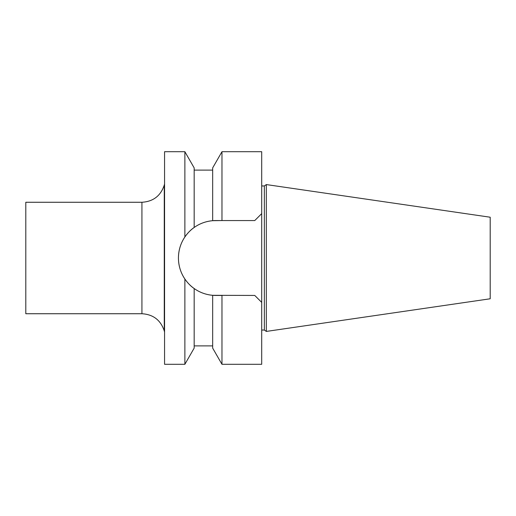 <?xml version="1.0" encoding="UTF-8"?>
<svg xmlns="http://www.w3.org/2000/svg" width="516" height="516" viewBox="0 0 516 516"><rect width="100%" height="100%" fill="white"/><g stroke="black" fill="none" stroke-linecap="round" stroke-linejoin="round"><path stroke-width="0.77" d="M264.347 258L264.347 185.96L266.327 184.573L266.327 331.427L264.347 330.04L264.347 258M266.327 331.427L490.2 298.777L490.2 217.223L266.327 184.573M221.97 364.296L221.97 295.442L212.669 295.307L212.669 348.107L221.97 364.296L261.702 364.296L261.702 151.704L221.97 151.704L221.97 220.558L254.762 220.558L261.702 213.618L254.762 220.558L215.836 220.558L254.762 220.558M141.926 202.266L141.926 313.734L25.8 313.734L25.8 202.266L141.926 202.266C153.226 201.582 160.676 195.867 164.262 185.121L164.565 183.993M254.762 295.442L261.702 302.382L254.762 295.442L212.669 295.307C205.826 294.681 199.66 292.417 194.171 288.528C190.901 286.341 187.805 283.174 184.87 279.008L184.87 364.296L164.565 364.296L164.565 151.704L184.87 151.704L184.87 236.992C187.785 232.851 190.881 229.685 194.171 227.472C199.66 223.583 205.826 221.319 212.669 220.693L221.97 220.558M184.87 279.008C180.652 272.712 178.504 265.727 178.439 258.045C178.504 265.727 180.652 272.712 184.87 279.008C187.805 283.174 190.901 286.341 194.171 288.528L194.171 348.107L184.87 364.296M221.97 295.442L215.836 295.442A37.397 37.397 0 0 1 178.439 258.045L178.439 257.955C178.517 250.254 180.658 243.262 184.87 236.992C187.785 232.851 190.881 229.685 194.171 227.472L194.171 167.894L184.87 151.704M221.97 151.704L212.669 167.894L212.669 220.693L215.836 220.558A37.397 37.397 0 0 0 178.439 257.955C178.517 250.254 180.658 243.262 184.87 236.992M141.926 313.734C153.226 314.418 160.676 320.133 164.262 330.879L164.262 185.121M264.347 185.96L261.702 185.96M264.347 330.04L261.702 330.04M164.262 330.879L164.565 332.007M194.171 345.881L212.669 345.881M194.171 170.119L212.669 170.119"/></g></svg>
